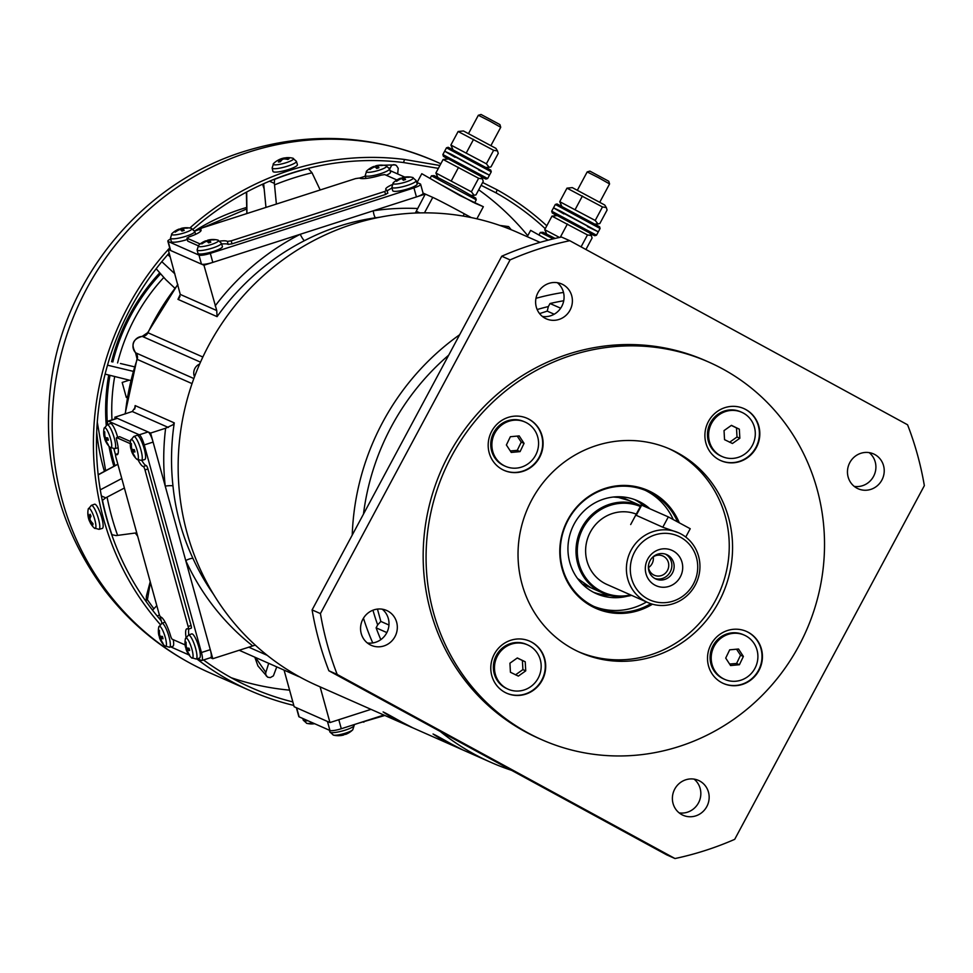 <?xml version="1.0" encoding="UTF-8"?>
<svg xmlns="http://www.w3.org/2000/svg" width="973" height="973" viewBox="0 0 973 973"><rect width="100%" height="100%" fill="white"/><g stroke="black" fill="none" stroke-linecap="round" stroke-linejoin="round"><path stroke-width="1.46" d="M540.064 242.362L517.393 232.34A247.738 237.351 113.8 0 0 200.134 362.965A247.738 237.351 113.8 0 0 317.064 685.515L491.012 762.406A247.738 237.351 -66.2 0 1 440.185 731.428M451.873 744.26C431.148 732.572 428.242 731.282 443.141 740.392C464.437 751.01 467.344 752.287 451.873 744.26L462.443 749.745M433.058 733.995L443.141 740.392M401.934 722.185C381.209 710.497 378.302 709.208 393.201 718.317C414.498 728.935 417.405 730.212 401.934 722.185L412.503 727.67M383.119 711.92L393.201 718.317M372.951 610.205A238.203 228.217 113.8 0 0 377.67 624.885A3163.211 854.099 -45.8 0 0 376.125 627.84A241.389 231.27 113.8 0 0 380.808 639.638M563.732 300.754A241.389 231.27 113.8 0 0 550.025 303.515A3163.211 891.244 -77.1 0 0 548.358 306.556A238.203 228.217 113.8 0 0 537.157 309.536M352.238 535.053A247.738 237.351 -66.2 0 1 382.705 422.221A247.738 237.351 -66.2 0 1 459.657 334.724M535.965 298.322A247.738 237.351 -66.2 0 1 563.489 292.435M511.555 770.324A247.738 237.351 -66.2 0 1 491.012 762.406M372.756 642.946A247.738 237.351 -66.2 0 1 363.464 618.183M423.06 193.092L432.766 197.385A28.582 0.645 28.2 0 1 464.316 213.805L471.236 217.575M102.214 500.195L102.481 500.317A276.32 264.741 113.8 0 0 111.956 534.688L116.103 535.588L136.743 532.827M308.027 168.402L308.295 168.524A276.32 264.741 113.8 0 0 274.581 179.36L274.313 179.239M274.581 179.36L274.325 183.35L269.472 181.209M308.295 168.524L312.041 172.817A271.552 260.168 113.8 0 0 274.52 184.882L274.325 183.35M101.362 495.926L105.704 497.835L124.398 488.02M105.704 497.835L102.481 500.317M121.771 478.509L100.28 489.845M263.659 183.727L265.957 207.419M169.959 248.845L168.171 249.416L180.273 294.43L216.736 310.545L217.076 316.639L177.962 299.343A238.203 228.217 -66.2 0 1 180.054 296.437M180.273 294.43L177.962 299.343M179.251 297.981L178.606 298.747M255.267 645.123L212.783 658.709L165.228 486.099A244.564 234.311 -66.2 0 1 165.617 428.229L172.975 424.763L174.276 422.89A238.203 228.217 113.8 0 0 172.975 485.928C175.529 511.141 182.194 535.308 192.958 558.429A238.203 228.217 113.8 0 0 213.537 594.333M168.353 427.463L132.279 411.518L135.125 407.456M135.028 407.991L135.15 405.595L174.276 422.89M274.52 184.882L276.381 204.062M312.041 172.817L320.19 189.978M216.736 310.545L203.953 265.24L425.274 194.077L415.337 213.051M417.539 208.514A244.564 234.311 -66.2 0 0 373.255 210.8A6.349 1.557 -98.5 0 0 375.602 217.782C350.645 221.358 326.952 228.983 304.5 240.647A238.203 228.217 113.8 0 0 217.076 316.639M115.252 418.816L114.826 417.235L150.608 433.058L165.228 486.099A6.349 0.949 173.7 0 1 172.975 485.928M210.521 657.712L212.783 658.709M168.171 249.416L203.953 265.24M199.672 364.024A9.523 9.134 113.8 0 0 194.503 376.794M295.901 674.8A9.523 9.134 113.8 0 0 299.538 676.843M383.873 715.046L341.292 728.741L338.799 719.704L371.005 709.353L329.956 722.562L294.162 706.739L284.067 670.105M320.117 686.865L329.956 722.562M132.279 411.518L114.826 417.235M165.617 428.229L150.608 433.058M252.664 645.877A244.564 234.311 -66.2 0 1 185.734 560.533A6.349 1.387 155.4 0 1 192.958 558.429M215.167 305.911A244.564 234.311 -66.2 0 1 300.243 234.274A6.349 1.18 -117.1 0 0 304.5 240.647M219.947 241.097A19.059 3.539 164.6 0 1 227.366 241.389L231.197 240.842L384.749 191.462L386.804 190.124A19.059 3.539 164.6 0 1 385.734 189.346A19.059 3.539 164.6 0 1 392.022 184.724M396.887 179.969L384.761 174.605L381.185 175.128A19.059 3.539 164.6 0 1 359.451 178.035L355.619 178.582L202.068 227.962L200.012 229.3A19.059 3.539 164.6 0 1 201.083 230.078A19.059 3.539 164.6 0 1 188.957 236.938L187.047 238.178L200.158 243.98M170.689 239.005A9.523 1.776 -15.4 0 0 167.843 241.182A9.523 1.776 -15.4 0 0 168.183 241.499L198.978 255.108A9.523 1.776 -15.4 0 0 210.326 253.369L413.939 187.898A9.523 1.776 -15.4 0 0 420.628 184.262A9.523 1.776 -15.4 0 0 420.287 183.946L416.687 182.352M404.792 177.098L390.051 170.579M365.398 176.174L359.511 178.071M199.769 229.433L194.612 231.088M387.193 191.036A19.059 3.539 164.6 0 1 392.07 188.081M387.631 193.128L385.576 194.478L384.749 191.462M231.197 240.842L232.024 243.846L385.576 194.478M232.024 243.846L228.193 244.405L227.366 241.389M221.625 244.016A19.059 3.539 164.6 0 1 228.193 244.405M187.047 238.178L187.874 241.195L198.212 245.755M168.183 241.499L170.664 250.523L201.46 264.133L198.978 255.108M210.326 253.369L212.807 262.394L416.42 196.923L413.939 187.898M420.628 184.262L423.109 193.286A9.523 1.776 164.6 0 1 416.42 196.923M212.807 262.394A9.523 1.776 164.6 0 1 201.46 264.133M170.664 250.523A9.523 1.776 164.6 0 1 170.336 250.207L167.843 241.182M130.309 443.664L116.724 437.655A3.174 0.693 -107.8 0 0 116.578 437.643A3.174 0.693 -107.8 0 0 116.663 440.088A19.059 4.16 72.2 0 1 117.161 454.732A19.059 4.16 72.2 0 1 115.933 454.44A3.174 0.693 -107.8 0 0 115.726 454.391A3.174 0.693 -107.8 0 0 115.86 457.042L159 613.61A3.174 0.693 -107.8 0 0 160.715 617.004A19.059 4.16 72.2 0 1 170.652 636.074A3.174 0.693 -107.8 0 0 172.257 639.237L185.113 644.917M186.013 637.145A19.059 4.16 72.2 0 1 186.828 628.801A19.059 4.16 72.2 0 1 188.057 629.093A3.174 0.693 -107.8 0 0 188.263 629.142A3.174 0.693 -107.8 0 0 188.13 626.478L144.989 469.923A3.174 0.693 -107.8 0 0 143.274 466.529A19.059 4.16 72.2 0 1 138.263 460.193M113.89 448.845L115.532 454.792M159.986 616.14L161.944 623.255M170.786 646.899L188.981 654.951M197.422 658.672L201.423 660.448A9.523 2.08 -107.8 0 0 201.861 660.497A9.523 2.08 -107.8 0 0 201.435 652.53L144.247 444.929A9.523 2.08 -107.8 0 0 139.261 434.797L108.465 421.187A9.523 2.08 -107.8 0 0 108.039 421.139A9.523 2.08 -107.8 0 0 107.529 424.581M188.13 626.478L191.073 625.53L147.945 468.974L144.989 469.923M191.073 625.53A3.174 0.693 72.2 0 1 191.219 628.193A3.174 0.693 72.2 0 1 191.012 628.144M188.798 634.955A19.059 4.16 72.2 0 1 188.908 628.935M119.424 436.792A3.174 0.693 72.2 0 1 119.533 436.695A3.174 0.693 72.2 0 1 119.667 436.707L116.724 437.655M130.479 441.487L119.667 436.707M143.274 466.529L146.23 465.581A19.059 4.16 72.2 0 1 141.79 460.363M146.23 465.581A3.174 0.693 72.2 0 1 147.945 468.974M201.435 652.53L210.29 649.672L153.102 442.083L144.247 444.929M139.261 434.797L148.115 431.951L117.319 418.341L108.465 421.187M108.039 421.139L116.882 418.293A9.523 2.08 72.2 0 1 117.319 418.341M148.115 431.951A9.523 2.08 72.2 0 1 153.102 442.083M210.29 649.672A9.523 2.08 72.2 0 1 210.715 657.651L201.861 660.497M384.834 715.471L359.986 722.781A19.059 3.539 -15.4 0 0 359.937 722.744L359.986 722.781M341.292 728.741A9.523 1.776 164.6 0 1 329.944 730.48L299.149 716.87A9.523 1.776 164.6 0 1 298.808 716.554L296.376 707.712M329.944 730.48L327.451 721.455L296.656 707.845L299.149 716.87M213.391 240.003L213.914 239.553A20.64 19.934 96 0 0 209.292 239.966L208.21 240.124A20.64 4.439 -102.6 0 0 207.881 240.149A20.64 4.439 -102.6 0 0 207.261 240.562L207.261 240.574A6.908 1.289 -15.4 0 0 206.021 240.951M207.772 241.985L207.468 240.903A6.264 1.168 164.6 0 0 206.154 241.304M198.541 245.415L197.118 249.903A12.576 2.335 -15.4 0 0 209.876 248.833A12.576 2.335 -15.4 0 0 221.382 243.226L217.855 240.088A10.569 1.97 164.6 0 1 218.183 240.197A10.569 1.97 164.6 0 1 208.38 245.378A10.569 1.97 164.6 0 1 198.541 245.415A20.64 20.64 0 0 1 205.485 240.915A20.64 4.524 66.9 0 1 205.96 240.854L205.352 241.219A20.64 20.117 99.9 0 0 201.277 243.615L202.007 243.724A6.264 1.168 164.6 0 1 201.958 243.676M201.277 243.615A6.908 1.289 -15.4 0 0 201.91 243.895A20.64 19.265 -57.5 0 1 205.996 241.511L207.067 241.34A20.64 3.77 67.4 0 1 208.575 242.873A6.908 1.289 -15.4 0 0 210.825 242.155L210.825 242.155A20.64 5.193 -103 0 0 209.329 240.611L209.925 240.246A20.64 19.448 -52.6 0 1 214.559 239.832A6.908 1.289 -15.4 0 0 213.914 239.553M209.669 242.472L209.925 240.246M206.179 241.438L205.51 241.73M221.382 243.226L222.416 246.534A12.71 2.36 164.6 0 1 210.8 252.202A12.71 2.36 164.6 0 1 197.92 253.284L197.118 249.903M186.755 228.229L187.29 227.779A20.64 19.934 96 0 0 182.656 228.193L181.586 228.351A20.64 4.439 -102.6 0 0 181.246 228.375A20.64 4.439 -102.6 0 0 180.637 228.789L180.625 228.801A6.908 1.289 -15.4 0 0 179.385 229.178M181.136 230.212L180.832 229.129A6.264 1.168 164.6 0 0 179.518 229.531M181.246 228.375A20.64 20.64 0 0 1 191.219 228.314A10.569 1.97 164.6 0 1 191.231 228.314A10.569 1.97 164.6 0 1 191.547 228.424A10.569 1.97 164.6 0 1 181.744 233.605A10.569 1.97 164.6 0 1 171.905 233.642A20.64 20.64 0 0 1 178.862 229.142A20.64 4.524 66.9 0 1 179.324 229.081L178.728 229.446A20.64 20.117 99.9 0 0 174.641 231.842L175.371 231.951A6.264 1.168 164.6 0 1 175.322 231.902M174.641 231.842A6.908 1.289 -15.4 0 0 175.274 232.121A20.64 19.265 -57.5 0 1 179.36 229.737L180.431 229.567A20.64 3.77 67.4 0 1 181.939 231.1A6.908 1.289 -15.4 0 0 184.189 230.382L184.189 230.382A20.64 5.193 -103 0 0 182.693 228.837L183.289 228.473A20.64 19.448 -52.6 0 1 187.923 228.059A6.908 1.289 -15.4 0 0 187.29 227.779M171.905 233.642L170.482 238.13A12.576 2.335 -15.4 0 0 183.24 237.059A12.576 2.335 -15.4 0 0 194.746 231.44L191.231 228.314M183.033 230.698L183.289 228.473M179.567 229.652L178.874 229.956M187.315 239.48A12.71 2.36 164.6 0 1 171.284 241.511L170.482 238.13M408.149 177.366L408.684 176.928A20.64 19.934 96 0 0 404.05 177.329L402.98 177.5A20.64 4.439 -102.6 0 0 402.64 177.524A20.64 4.439 -102.6 0 0 402.031 177.937L402.019 177.95A6.908 1.289 -15.4 0 0 400.779 178.327M402.53 179.36L402.226 178.278A6.264 1.168 164.6 0 0 400.912 178.679M393.299 182.79L391.876 187.278A12.576 2.335 -15.4 0 0 404.634 186.208A12.576 2.335 -15.4 0 0 416.14 180.589L412.625 177.463A10.569 1.97 164.6 0 1 412.625 177.463A10.569 1.97 164.6 0 1 412.941 177.573A10.569 1.97 164.6 0 1 403.138 182.754A10.569 1.97 164.6 0 1 393.299 182.79A20.64 20.64 0 0 1 400.256 178.29A20.64 4.524 66.9 0 1 400.718 178.229L400.122 178.594A20.64 20.117 99.9 0 0 396.035 180.99L396.765 181.1A6.264 1.168 164.6 0 1 396.716 181.051M396.035 180.99A6.908 1.289 -15.4 0 0 396.668 181.27A20.64 19.265 -57.5 0 1 400.754 178.874L401.825 178.716A20.64 3.77 67.4 0 1 403.333 180.248A6.908 1.289 -15.4 0 0 405.583 179.518L405.583 179.518A20.64 5.193 -103 0 0 404.087 177.986L404.683 177.609A20.64 19.448 -52.6 0 1 409.317 177.208A6.908 1.289 -15.4 0 0 408.684 176.928M404.05 177.937L404.391 179.847L404.683 177.609M400.718 178.229L400.268 179.105M416.14 180.589L417.174 183.909A12.71 2.36 164.6 0 1 405.559 189.577A12.71 2.36 164.6 0 1 392.678 190.659L391.876 187.278M381.513 165.592L382.048 165.155A20.64 19.934 96 0 0 377.415 165.556L376.344 165.726A20.64 4.439 -102.6 0 0 376.004 165.751A20.64 4.439 -102.6 0 0 375.396 166.164L373.146 166.882M375.383 166.176L375.383 166.176A6.908 1.289 -15.4 0 0 374.143 166.553M375.906 167.587L375.59 166.505A6.264 1.168 164.6 0 0 374.277 166.906M366.663 171.017L365.24 175.505A12.576 2.335 -15.4 0 0 377.998 174.435A12.576 2.335 -15.4 0 0 389.504 168.816L385.989 165.69A10.569 1.97 164.6 0 1 386.305 165.799A10.569 1.97 164.6 0 1 376.502 170.98A10.569 1.97 164.6 0 1 366.663 171.017A20.64 20.64 0 0 1 373.62 166.517A20.64 4.524 66.9 0 1 374.082 166.456L373.486 166.821A20.64 20.117 99.9 0 0 369.399 169.217L370.129 169.338A6.264 1.168 164.6 0 1 370.081 169.278L370.141 169.326M369.399 169.217A6.908 1.289 -15.4 0 0 370.032 169.497A20.64 19.265 -57.5 0 1 374.119 167.101L375.189 166.942A20.64 3.77 67.4 0 1 376.697 168.475A6.908 1.289 -15.4 0 0 378.947 167.745L378.947 167.745A20.64 5.193 -103 0 0 377.451 166.213L378.047 165.836A20.64 19.448 -52.6 0 1 382.681 165.434A6.908 1.289 -15.4 0 0 382.048 165.155M377.415 166.164L377.755 168.074L378.047 165.836M374.082 166.456L373.632 167.332M389.504 168.816L390.538 172.136A12.71 2.36 164.6 0 1 386.257 175.274M185.904 642.533A6.264 1.362 72.2 0 1 186.062 642.521L185.478 641.985A20.64 20.153 125.2 0 0 185.734 646.741L185.734 647.495A20.64 3.807 169.8 0 1 185.454 647.033A20.64 20.64 0 0 1 185.357 638.993L185.357 638.993A10.569 2.299 72.2 0 1 186.415 638.045A10.569 2.299 72.2 0 1 192.192 650.244A10.569 2.299 72.2 0 1 191.353 657.651L196.169 659.025A12.576 2.749 -107.8 0 0 195.318 647.398A12.576 2.749 -107.8 0 0 189.054 635.126A12.576 2.749 -107.8 0 0 188.458 635.077L191.705 633.897A12.71 2.773 72.2 0 1 192.301 633.958A12.71 2.773 72.2 0 1 198.626 646.352A12.71 2.773 72.2 0 1 199.489 658.089L196.169 659.025M188.677 648.2L186.111 648.93A20.64 3.831 -20.6 0 0 186.111 649.441A20.64 3.831 -20.6 0 0 186.366 649.794L186.84 650.755A20.64 20.007 130.8 0 0 189.03 654.878L189.115 654.184M185.673 647.434A6.908 1.508 -107.8 0 0 186.111 648.93L185.478 646.656M189.03 654.878A6.908 1.508 -107.8 0 0 189.674 655.157A20.64 19.375 -78.1 0 1 187.473 651.034L187.473 650.28A20.64 4.585 -20.2 0 0 189.674 650.511L189.674 650.511A6.908 1.508 -107.8 0 0 189.042 648.213A20.64 3.053 169.3 0 1 186.84 647.982L186.366 647.021A20.64 19.229 -72.8 0 1 186.123 642.265A6.908 1.508 -107.8 0 0 185.478 641.985M187.473 651.034L189.334 649.502L187.412 650.28M186.305 646.571L185.734 647.495M159.475 630.796L158.842 630.212A20.64 20.153 125.2 0 0 159.098 634.968L159.098 635.722A20.64 3.807 169.8 0 1 158.818 635.26A20.64 20.64 0 0 1 158.721 627.22L158.721 627.22A10.569 2.299 72.2 0 1 159.779 626.271A10.569 2.299 72.2 0 1 165.556 638.47A10.569 2.299 72.2 0 1 164.717 645.877L169.533 647.252A12.576 2.749 -107.8 0 0 168.682 635.624A12.576 2.749 -107.8 0 0 162.418 623.352A12.576 2.749 -107.8 0 0 161.834 623.304L165.069 622.124A12.71 2.773 72.2 0 1 165.094 622.124M162.053 636.427L159.475 637.157A6.908 1.508 -107.8 0 1 159.037 635.661M158.842 634.883L159.475 637.169A20.64 3.831 -20.6 0 0 159.475 637.668A20.64 3.831 -20.6 0 0 159.73 638.02L160.204 638.981A20.64 20.007 130.8 0 0 162.406 643.104L162.479 642.411M162.406 643.104A6.908 1.508 -107.8 0 0 163.038 643.384A20.64 19.375 -78.1 0 1 160.837 639.261L160.837 638.507A20.64 4.585 -20.2 0 0 163.038 638.738L163.038 638.738A6.908 1.508 -107.8 0 0 162.406 636.439A20.64 3.053 169.3 0 1 160.204 636.208L159.73 635.247A20.64 19.229 -72.8 0 1 159.487 630.492A6.908 1.508 -107.8 0 0 158.842 630.212M160.837 639.261L162.698 637.729M159.669 634.797L159.098 635.722M173.243 639.675A12.71 2.773 72.2 0 1 172.853 646.315L169.533 647.252M131.197 443.968A6.264 1.362 72.2 0 1 131.355 443.956A6.264 1.362 72.2 0 1 131.391 443.968L130.771 443.42A20.64 20.153 125.2 0 0 131.027 448.176L131.027 448.918A20.64 3.807 169.8 0 1 130.747 448.468A20.64 20.64 0 0 1 130.65 440.428L130.65 440.428A10.569 2.299 72.2 0 1 131.708 439.48A10.569 2.299 72.2 0 1 137.485 451.667A10.569 2.299 72.2 0 1 136.646 459.086L141.462 460.46A12.576 2.749 -107.8 0 0 140.611 448.833A12.576 2.749 -107.8 0 0 134.347 436.561A12.576 2.749 -107.8 0 0 133.751 436.5L136.998 435.332A12.71 2.773 72.2 0 1 137.594 435.381A12.71 2.773 72.2 0 1 143.919 447.775A12.71 2.773 72.2 0 1 144.782 459.524L141.462 460.46M133.97 449.623L131.404 450.365A20.64 3.831 -20.6 0 0 131.404 450.864A20.64 3.831 -20.6 0 0 131.659 451.217L132.133 452.177A20.64 20.007 130.8 0 0 134.323 456.313L134.408 455.619M130.966 448.857A6.908 1.508 -107.8 0 0 131.404 450.365L130.771 448.079M134.323 456.313A6.908 1.508 -107.8 0 0 134.967 456.592A20.64 19.375 -78.1 0 1 132.766 452.457L132.766 451.715A20.64 4.585 -20.2 0 0 134.967 451.946L134.967 451.946A6.908 1.508 -107.8 0 0 134.335 449.648A20.64 3.053 169.3 0 1 132.133 449.417L131.659 448.456A20.64 19.229 -72.8 0 1 131.416 443.7A6.908 1.508 -107.8 0 0 130.771 443.42M132.766 452.457L134.627 450.925L132.705 451.715M131.586 447.994L131.027 448.918L131.732 448.76M104.561 432.182A6.264 1.362 72.2 0 1 104.719 432.182A6.264 1.362 72.2 0 1 104.768 432.194L104.135 431.647A20.64 20.153 125.2 0 0 104.391 436.403L104.391 437.145A20.64 3.807 169.8 0 1 104.111 436.695A20.64 20.64 0 0 1 104.014 428.655L104.014 428.655A10.569 2.299 72.2 0 1 105.072 427.706A10.569 2.299 72.2 0 1 110.849 439.893A10.569 2.299 72.2 0 1 110.01 447.312L114.826 448.687A12.576 2.749 -107.8 0 0 113.975 437.059A12.576 2.749 -107.8 0 0 107.711 424.787A12.576 2.749 -107.8 0 0 107.127 424.727L110.363 423.559A12.71 2.773 72.2 0 1 110.958 423.608A12.71 2.773 72.2 0 1 117.66 437.291M107.346 437.85L104.768 438.592A20.64 3.831 -20.6 0 0 104.768 439.091A20.64 3.831 -20.6 0 0 105.023 439.443L105.498 440.404A20.64 20.007 130.8 0 0 107.687 444.539L107.772 443.846M104.33 437.084A6.908 1.508 -107.8 0 0 104.768 438.592L104.135 436.305M107.687 444.539A6.908 1.508 -107.8 0 0 108.331 444.819A20.64 19.375 -78.1 0 1 106.13 440.684L106.13 439.942A20.64 4.585 -20.2 0 0 108.331 440.161L108.331 440.161A6.908 1.508 -107.8 0 0 107.699 437.874A20.64 3.053 169.3 0 1 105.498 437.643L105.023 436.682A20.64 19.229 -72.8 0 1 104.78 431.927A6.908 1.508 -107.8 0 0 104.135 431.647M106.13 440.684L107.991 439.151L106.069 439.942M104.962 436.22L104.415 437.157M118.159 447.738A12.71 2.773 72.2 0 1 118.147 447.75L114.826 448.687M345.33 734.347L345.354 734.36A20.64 4.524 -113.1 0 0 345.829 734.287A20.64 4.524 -113.1 0 0 346.303 733.91A6.908 1.289 164.6 0 1 344.053 734.639A20.64 4.439 77.4 0 1 343.433 735.065A20.64 20.64 0 0 1 333.459 735.126L333.459 735.126A10.569 1.97 -15.4 0 0 343.469 733.751A10.569 1.97 -15.4 0 0 352.773 729.799L354.196 725.311A12.576 2.335 164.6 0 1 343.992 730.516A12.576 2.335 164.6 0 1 330.37 732.389A12.576 2.335 164.6 0 1 329.932 731.988L333.459 735.126A10.569 1.97 -15.4 0 1 333.131 735.016M306.495 723.243A10.569 1.97 -15.4 0 0 306.823 723.353L306.823 723.353A10.569 1.97 -15.4 0 0 312.844 722.915M468.609 133.41L478.339 115.276L489.674 121.029L500.73 127.281L491.012 145.415M500.73 127.281L499.915 124.593L481.027 114.461L478.339 115.276M474.97 203.162L483.362 206.714L459.961 195.561L421.796 173.705L417.052 182.51M491.256 171.82L490.733 170.105L448.2 147.288L446.485 147.811L491.256 171.82L489.455 175.189L478.582 169.922M455.072 157.31L444.673 151.18L451.423 154.342L489.455 175.189L444.673 151.18L446.473 147.823M447.738 158.976L443.384 156.276L449.635 159.171L464.924 167.186L485.928 179.081L487.655 178.546L442.873 154.549L444.673 151.18M485.928 179.081L481.27 176.952M463.452 130.966L495.902 148.358L497.495 150.937L493.627 150.292L458.125 131.501L463.452 130.966M452.859 149.428L450.876 145.026L486.378 163.805L489.164 167.32L491 166.882L498.249 153.369L497.495 150.937M493.627 150.292L486.378 163.805M473.571 139.358L466.322 152.883M458.125 131.501L450.876 145.026M448.444 158.952L480.893 176.344L482.486 178.91L478.631 178.278L443.129 159.487L448.444 158.952M437.85 177.402L435.88 172.999L471.382 191.79L474.155 195.293L475.992 194.868L483.24 181.355L482.486 178.91M471.382 191.79L478.631 178.278M451.314 180.869L458.563 167.344M435.88 172.999L443.129 159.487M476.247 199.806L475.736 198.091L457.553 187.728L434.14 175.627L431.477 175.797L476.247 199.806L474.556 202.98M442.265 185.332L473.535 202.493M577.463 190.063L587.181 171.929L598.517 177.682L609.572 183.933L599.855 202.068M609.572 183.933L608.757 181.246L589.869 171.114L587.181 171.929M548.103 240.161L530.638 230.358L527.232 236.694M600.098 228.473L599.587 226.758L557.043 203.953L555.328 204.464L600.098 228.473L598.298 231.842L587.437 226.575M563.914 213.975L553.515 207.833L560.266 210.995L598.298 231.842L553.515 207.833L555.315 204.476M556.58 215.629L552.238 212.929L558.478 215.824L573.766 223.839L594.771 235.734L596.498 235.211L551.715 211.202L553.515 207.833M594.771 235.734L590.112 233.605M572.294 187.619L604.744 205.023L606.337 207.59L602.469 206.945L566.979 188.154L572.294 187.619M561.701 206.081L559.73 201.679L595.221 220.47L598.006 223.972L599.842 223.535L607.091 210.022L606.337 207.59M602.469 206.945L595.221 220.47M582.413 196.011L575.165 209.536M566.979 188.154L559.73 201.679M557.298 215.605L589.735 232.997L591.329 235.575L587.473 234.931L551.971 216.14L557.298 215.605M546.704 234.067L544.722 229.664L559.475 237.448M585.928 249.502L592.095 238.008L591.329 235.575M581.076 246.862L587.473 234.931M560.29 237.266L567.405 223.997M544.722 229.664L551.971 216.14M539.127 234.675L540.319 232.45L553.345 238.859M555.182 238.421L542.995 232.279L540.319 232.45M649.891 508.745A50.815 48.686 113.8 0 0 637.522 500.754A50.815 48.686 113.8 0 0 573.292 525.712A50.815 48.686 113.8 0 0 592.971 591.998A50.815 48.686 113.8 0 0 596.437 593.712A50.815 48.686 113.8 0 0 627.013 596.279M634.992 499.721A50.815 48.686 -66.2 0 1 644.892 506.544M610.01 595.488A50.815 48.686 -66.2 0 1 593.968 592.533M550.025 303.515L560.667 308.21M386.853 632.572L376.125 627.84M448.711 355.145A241.389 231.27 113.8 0 0 363.476 514.097M377.67 624.885L380.844 621.431L377.451 609.098M539.565 313.598L547.227 311.129L548.358 306.556M547.227 311.129L554.196 314.218M380.844 621.431L388.957 625.019M630.662 594.953A46.728 44.77 -66.2 0 1 577.585 545.865A46.728 44.77 -66.2 0 1 640.368 506.495M620.75 496.802L640.806 505.668A47.641 45.646 113.8 0 0 580.127 531.209A47.641 45.646 113.8 0 0 602.713 593.007A47.641 45.646 113.8 0 0 631.611 595.367M647.763 602.506A38.117 36.512 113.8 0 0 695.245 585.126A38.117 36.512 113.8 0 0 678.582 532.79A38.117 36.512 113.8 0 0 631.1 550.171A38.117 36.512 113.8 0 0 647.763 602.506L606.982 584.481A38.117 36.512 -66.2 0 1 590.319 532.146A38.117 36.512 -66.2 0 1 636.269 514.121M678.582 532.79L662.795 527.22L635.746 515.106M693.408 584.031A34.943 33.471 -66.2 0 1 635.004 586.658A34.943 33.471 -66.2 0 1 663.598 533.35A34.943 33.471 -66.2 0 1 693.408 584.031M654.853 585.089A19.375 18.56 -66.2 0 1 654.464 551.788A19.375 18.56 -66.2 0 1 682.705 567.174A19.375 18.56 -66.2 0 1 654.853 585.089M648.407 566.614A10.557 10.119 113.8 0 0 667.648 570.081A10.557 10.119 113.8 0 0 652.469 557.42M654.768 578.449A13.342 12.783 113.8 0 0 665.508 554.16M654.963 578.558A13.342 12.783 113.8 0 0 672.951 571.966A13.342 12.783 113.8 0 0 666.663 554.598A13.342 12.783 113.8 0 0 649.794 561.153A13.342 12.783 113.8 0 0 654.963 578.558M648.505 567.587A10.557 10.119 113.8 0 0 653.26 556.848M729.604 664.048L736.585 663.477L740.55 655.218L743.384 656.459L739.407 664.729L730.577 665.544L725.712 658.089L729.689 649.83L738.519 649.015L743.384 656.459M736.585 663.477L739.407 664.729M740.55 655.218L736.549 649.198M713.683 647.167A24.203 23.182 -66.2 0 1 744.333 635.138A24.203 23.182 -66.2 0 1 755.753 666.651A24.203 23.182 -66.2 0 1 724.763 679.409A24.203 23.182 -66.2 0 1 713.683 647.167M724.763 679.409L723.644 678.923A24.203 23.182 -66.2 0 1 712.564 646.68A24.203 23.182 -66.2 0 1 743.226 634.651L744.333 635.138M729.628 442.241L737.011 436.999L736.5 427.925L731.319 425.42M736.5 427.925L739.334 429.178L739.845 438.251L732.45 443.493L724.544 439.662L724.034 430.589L731.428 425.347L739.334 429.178M737.011 436.999L739.845 438.251M721.455 456.228A24.203 23.182 -66.2 0 1 710.898 424.678A24.203 23.182 -66.2 0 1 741.73 412.284A24.203 23.182 -66.2 0 1 753.151 443.797A24.203 23.182 -66.2 0 1 722.161 456.556A24.203 23.182 -66.2 0 1 721.455 456.228M722.161 456.556L721.042 456.057A24.203 23.182 -66.2 0 1 720.336 455.741A24.203 23.182 -66.2 0 1 709.779 424.179A24.203 23.182 -66.2 0 1 740.611 411.786L741.73 412.284M520.081 451.618L511.251 452.433L506.386 444.977L510.363 436.719L519.193 435.904L524.058 443.347L520.081 451.618L517.247 450.365L521.224 442.107L517.222 436.086M521.224 442.107L524.058 443.347M510.278 450.937L517.247 450.365M536.087 454.282A24.203 23.182 -66.2 0 1 505.437 466.298A24.203 23.182 -66.2 0 1 494.016 434.797A24.203 23.182 -66.2 0 1 525.006 422.027A24.203 23.182 -66.2 0 1 536.087 454.282M505.437 466.298L504.318 465.812A24.203 23.182 -66.2 0 1 492.897 434.299A24.203 23.182 -66.2 0 1 523.888 421.54L525.006 422.027M515.508 674.848L522.902 669.606L525.736 670.859L518.341 676.101L510.436 672.27L509.925 663.197L517.32 657.955L525.225 661.786L517.21 658.028M522.902 669.606L522.392 660.533M525.225 661.786L525.736 670.859M528.315 645.221A24.203 23.182 -66.2 0 1 538.872 676.77A24.203 23.182 -66.2 0 1 508.04 689.164A24.203 23.182 -66.2 0 1 496.619 657.651A24.203 23.182 -66.2 0 1 527.609 644.892A24.203 23.182 -66.2 0 1 528.315 645.221M508.04 689.164L506.933 688.665A24.203 23.182 -66.2 0 1 495.512 657.164A24.203 23.182 -66.2 0 1 526.502 644.394L527.609 644.892M685.758 537.047L690.222 528.728L668.329 516.906L641.195 504.951L630.686 524.544M503.917 470.287A28.46 27.268 113.8 0 0 540.161 455.194A28.46 27.268 113.8 0 0 526.928 418.232M491.693 431.307A28.46 27.268 -66.2 0 1 527.147 418.317A28.46 27.268 -66.2 0 1 540.574 455.376A28.46 27.268 -66.2 0 1 504.136 470.385A28.46 27.268 -66.2 0 1 491.693 431.307M650.84 603.698A63.525 60.861 -66.2 0 1 595.877 607.347A63.525 60.861 -66.2 0 1 568.098 520.117A63.525 60.861 -66.2 0 1 647.24 491.158A63.525 60.861 -66.2 0 1 677.463 521.577M679.178 522.489A64.437 61.737 113.8 0 0 625.347 485.442A64.437 61.737 113.8 0 0 567.745 519.886A64.437 61.737 113.8 0 0 578.023 596.121A64.437 61.737 113.8 0 0 652.469 604.197M593.81 606.386A63.525 60.861 113.8 0 0 646.51 601.959M673.109 519.278A63.525 60.861 113.8 0 0 645.135 490.27M578.704 651.825A111.165 106.507 113.8 0 0 719.388 592.496A111.165 106.507 113.8 0 0 668.573 448.517M506.532 693.141A28.46 27.268 113.8 0 0 542.764 678.047A28.46 27.268 113.8 0 0 529.543 641.098M494.296 654.16A28.46 27.268 113.8 0 0 506.738 693.238A28.46 27.268 113.8 0 0 543.177 678.23A28.46 27.268 113.8 0 0 529.75 641.183A28.46 27.268 113.8 0 0 494.296 654.16M720.64 460.533A28.46 27.268 113.8 0 0 756.872 445.439A28.46 27.268 113.8 0 0 743.652 408.478M708.405 421.552A28.46 27.268 113.8 0 0 720.847 460.63A28.46 27.268 113.8 0 0 757.298 445.622A28.46 27.268 113.8 0 0 743.859 408.575A28.46 27.268 113.8 0 0 708.405 421.552M723.255 683.399A28.46 27.268 113.8 0 0 759.487 668.305A28.46 27.268 113.8 0 0 746.267 631.343M711.02 644.418A28.46 27.268 113.8 0 0 723.462 683.496A28.46 27.268 113.8 0 0 759.901 668.487A28.46 27.268 113.8 0 0 746.473 631.428A28.46 27.268 113.8 0 0 711.02 644.418M854.221 486.378A19.059 18.256 113.8 0 0 874.216 475.043A19.059 18.256 113.8 0 0 869.144 452.615M849.806 462.601A19.059 18.256 113.8 0 0 858.137 488.762A19.059 18.256 113.8 0 0 882.535 478.716A19.059 18.256 113.8 0 0 873.547 453.904A19.059 18.256 113.8 0 0 849.806 462.601M542.387 316.444A19.059 18.256 113.8 0 0 562.382 305.108A19.059 18.256 113.8 0 0 557.31 282.681M537.972 292.666A19.059 18.256 113.8 0 0 546.303 318.84A19.059 18.256 113.8 0 0 570.701 308.794A19.059 18.256 113.8 0 0 561.713 283.982A19.059 18.256 113.8 0 0 537.972 292.666M367.32 642.946A19.059 18.256 113.8 0 0 387.315 631.611A19.059 18.256 113.8 0 0 382.243 609.183M362.905 619.169A19.059 18.256 113.8 0 0 371.236 645.33A19.059 18.256 113.8 0 0 395.634 635.284A19.059 18.256 113.8 0 0 386.646 610.472A19.059 18.256 113.8 0 0 362.905 619.169M679.154 812.869A19.059 18.256 113.8 0 0 699.149 801.533A19.059 18.256 113.8 0 0 694.077 779.118M674.739 789.091A19.059 18.256 113.8 0 0 683.07 815.265A19.059 18.256 113.8 0 0 707.468 805.218A19.059 18.256 113.8 0 0 698.48 780.407A19.059 18.256 113.8 0 0 674.739 789.091M708.77 362.09L705.863 360.801A206.446 197.787 113.8 0 0 448.662 454.95A206.446 197.787 113.8 0 0 538.92 738.446L541.827 739.723A206.446 197.787 113.8 0 0 806.203 630.881A206.446 197.787 113.8 0 0 708.77 362.09A206.446 197.787 113.8 0 0 451.569 456.24A206.446 197.787 113.8 0 0 541.827 739.723M531.757 499.927A111.165 106.507 113.8 0 0 580.358 652.579A111.165 106.507 113.8 0 0 722.708 593.968A111.165 106.507 113.8 0 0 670.251 449.234A111.165 106.507 113.8 0 0 531.757 499.927M924.35 485.649A317.612 304.294 113.8 0 0 907.578 424.787L569.764 240.696A317.612 304.294 113.8 0 0 510.071 259.9L501.752 256.215L312.102 609.913L320.421 613.586A317.612 304.294 113.8 0 0 337.193 674.447L328.874 670.774L666.687 854.853L675.007 858.539A317.612 304.294 113.8 0 0 734.7 839.346L924.35 485.649M312.102 609.913A317.612 304.294 113.8 0 0 328.874 670.774M501.752 256.215A317.612 304.294 113.8 0 1 561.445 237.023L569.764 240.696M320.421 613.586L510.071 259.9M675.007 858.539L337.193 674.447M482.632 182.498L497.118 189.82L496.084 192.885L481.124 185.308M438.373 168.353L403.515 162.54L404.549 159.475L439.905 165.495M404.549 159.475A279.494 267.782 113.8 0 0 189.832 228.023M169.703 247.92A279.494 267.782 113.8 0 0 168.402 249.343M168.207 249.562A279.494 267.782 113.8 0 0 160.156 624.374M196.777 658.855A279.494 267.782 113.8 0 0 250.122 690.648A279.494 267.782 113.8 0 0 293.797 705.425M546.79 225.809A279.494 267.782 113.8 0 0 497.118 189.82M127.341 397.166L126.32 397.495L122.172 382.45L129.324 380.151M126.162 396.911L127.463 396.498M403.515 162.54A276.32 264.741 113.8 0 0 193.128 229.19M169.168 253.065A276.32 264.741 113.8 0 0 161.287 620.871M203.503 659.962A276.32 264.741 113.8 0 0 251.399 687.741A276.32 264.741 113.8 0 0 292.837 701.922M545.245 228.691A276.32 264.741 113.8 0 0 496.084 192.885M107.517 365.179L133.179 371.333M130.771 380.516L105.108 374.119M167.77 254.646L170.226 256.896M174.909 273.875L161.81 261.676M504.78 227.208L508.636 226.612L511.251 229.737M389.626 169.193L391.645 165.313L393.834 164.619L396.327 165.41L398.225 168.305L397.677 173.948M276.77 666.882L273.401 675.858L270.312 677.597L267.745 677.22L266.115 675.688L265.605 673.219L268.706 663.318M159.487 615.07L157.164 615.97M152.566 610.205L156.799 605.607M264.157 188.944L262.576 184.213M285.198 157.93A20.64 11.725 75.9 0 0 283.715 158.076A20.64 11.725 75.9 0 0 282.766 158.356L281.562 158.721A20.64 16.565 -111.5 0 0 279.47 159.475A20.64 16.565 -111.5 0 0 278.047 160.229A6.908 1.289 -15.4 0 0 277.11 160.74A6.908 1.289 -15.4 0 0 276.758 160.971A20.64 16.346 51.6 0 1 280.297 159.45L280.565 159.621A20.64 12.357 76.4 0 0 278.412 162.017A6.908 1.289 -15.4 0 0 280.394 161.749A20.64 11.056 -92.4 0 1 282.547 159.353L283.751 158.976A20.64 15.896 53 0 1 287.838 159.438A6.908 1.289 -15.4 0 0 289.103 158.708L289.103 158.708A20.64 17.015 -112.2 0 0 285.004 158.246L284.736 158.076A20.64 11.688 -91.7 0 1 286.658 157.675A20.64 11.688 -91.7 0 1 287.449 157.662M278.01 160.241L277.11 160.74A20.64 20.64 0 0 0 273.547 163.537L272.136 168.025A12.576 2.335 -15.4 0 0 281.124 167.867A12.576 2.335 -15.4 0 0 294.515 163.282A12.576 2.335 -15.4 0 0 296.388 161.336L297.434 164.656A12.71 2.36 164.6 0 1 295.537 166.614A12.71 2.36 164.6 0 1 282.024 171.248A12.71 2.36 164.6 0 1 272.939 171.406L272.136 168.025M296.388 161.336L292.873 158.21A10.569 1.97 164.6 0 1 291.985 160.277A10.569 1.97 164.6 0 1 279.227 164.437A10.569 1.97 164.6 0 1 273.547 163.537M280.297 159.45L281.027 160.898M285.186 159.025L284.736 158.076M90.708 523.547A20.64 10.204 -31.1 0 1 90.453 523.133A20.64 10.204 -31.1 0 1 89.844 521.309L90.197 521.528A20.64 17.818 -6 0 0 92.897 524.885A6.908 1.508 -107.8 0 0 92.946 523.559A20.64 16.638 -170.7 0 1 90.246 520.202L89.93 518.998A20.64 9.548 -30.4 0 1 91 516.14A6.908 1.508 -107.8 0 0 90.112 514.231L90.112 514.231A20.64 10.995 160.2 0 0 89.03 517.101L88.677 516.882A20.64 17.04 -168.8 0 1 87.923 512.893A6.908 1.508 -107.8 0 0 87.862 514.06A6.908 1.508 -107.8 0 0 87.874 514.218A20.64 17.429 -7.1 0 0 87.886 514.498A20.64 17.429 -7.1 0 0 88.628 518.208L88.944 519.4A20.64 10.326 160.7 0 0 89.248 520.579A20.64 10.326 160.7 0 0 89.796 521.625L89.82 521.65A6.908 1.508 -107.8 0 0 90.039 522.16M88.361 514.632L87.862 514.06A20.64 20.64 0 0 1 88.19 509.317L88.19 509.317A10.569 2.299 72.2 0 1 92.24 512.625A10.569 2.299 72.2 0 1 95.78 524.386A10.569 2.299 72.2 0 1 94.186 527.974L99.003 529.348A12.576 2.749 -107.8 0 0 99.343 522.586A12.576 2.749 -107.8 0 0 95.439 510.509A12.576 2.749 -107.8 0 0 91.292 505.388L94.539 504.221A12.71 2.773 72.2 0 1 98.723 509.39A12.71 2.773 72.2 0 1 102.676 521.589A12.71 2.773 72.2 0 1 102.323 528.412L99.003 529.348M89.844 521.309L90.951 521.248M90.732 516.687L88.677 516.882M107.079 497.154A271.552 260.168 113.8 0 0 117.624 535.418M200.499 362.151L142.35 336.439A6.349 1.666 89.2 0 0 142.143 336.403L147.701 332.644L202.858 357.018M177.877 284.675A238.203 228.217 113.8 0 0 147.957 332.754A6.349 6.081 -66.2 0 1 142.35 336.439A9.523 9.134 113.8 0 0 135.709 352.834L193.846 378.533M142.143 336.403C132.887 338.993 130.686 344.442 135.563 352.737A6.349 1.715 -45.4 0 0 135.709 352.834A6.349 6.081 -66.2 0 1 137.181 359.365A238.203 228.217 113.8 0 0 125.322 413.853M416.249 211.299L419.886 212.905M424.471 212.856L432.766 197.385M380.273 217.137A238.203 228.217 113.8 0 0 375.602 217.782M134.651 409.147A238.203 228.217 -66.2 0 1 135.15 405.595M192.046 383.617L137.181 359.365L135.563 352.737M463.112 216.055L464.316 213.805M267.259 655.352L248.699 647.154M200.012 229.3L200.56 231.294M117.988 453.783L115.933 454.44M363.634 721.552L363.817 722.221M208.21 240.124L208.696 242.763M181.586 228.351L182.073 230.99M402.98 177.5L403.467 180.139M376.344 165.726L376.831 168.365M186.512 648.894A6.264 1.362 72.2 0 1 186.086 647.422M186.366 649.794L189.09 648.638M159.876 637.12A6.264 1.362 72.2 0 1 159.45 635.649M159.73 638.02L162.455 636.865M131.805 450.329A6.264 1.362 72.2 0 1 131.379 448.857M131.659 451.217L134.383 450.073M105.169 438.555A6.264 1.362 72.2 0 1 104.743 437.084M105.023 439.443L107.748 438.3M307.942 720.75A12.576 2.335 164.6 0 1 303.734 720.616A12.576 2.335 164.6 0 1 303.308 720.215L306.823 723.353A20.64 20.64 0 0 0 314.644 723.717M613.525 497.021L618.451 497.471L629.58 500.706A47.641 45.646 113.8 0 0 618.39 497.458M593.566 592.314A50.815 48.686 113.8 0 0 608.575 595.111M644.065 506.179A50.815 48.686 113.8 0 0 634.566 499.563M641.694 505.133L636.16 515.447M668.329 516.906L662.795 527.22M208.915 672.428C167.514 653.929 132.9 626.685 105.072 590.696C58.927 528.4 41 458.417 51.301 380.747C65.605 275.906 143.542 182.656 243.931 151.508C309 131.331 372.671 134.554 434.931 161.165A279.494 267.782 113.8 0 0 248.979 152.043A279.494 267.782 113.8 0 0 53.041 403.6A279.494 267.782 113.8 0 0 208.915 672.428L250.122 690.648M527.767 235.697A276.32 264.741 113.8 0 0 478.716 189.796M231.209 677.719A276.32 264.741 113.8 0 0 289.589 690.149M246.4 207.529A206.884 198.212 113.8 0 0 194.588 231.027M96.704 432.085A206.884 198.212 113.8 0 0 104.342 471.078M135.283 533.034A206.884 198.212 113.8 0 0 137.667 536.172M159.718 272.878A194.016 185.879 113.8 0 0 111.567 361.774M108.733 375.019A194.016 185.879 113.8 0 0 106.215 425.177M108.988 446.254A194.016 185.879 113.8 0 0 113.817 466.128M160.569 273.839A192.97 184.882 113.8 0 0 112.832 362.017M109.998 375.335A192.97 184.882 113.8 0 0 107.444 424.617M110.569 447.787A192.97 184.882 113.8 0 0 114.96 465.581M163.805 277.463A188.482 180.577 113.8 0 0 117.587 362.941M114.692 376.502A188.482 180.577 113.8 0 0 111.98 419.874M120.616 363.549L134.505 366.833L120.616 363.549A2.481 1.824 -79.4 0 0 120.53 363.525A2.481 1.824 -79.4 0 0 120.518 363.525A2.481 1.824 -79.4 0 0 120.433 363.513M156.167 268.767L165.532 279.373A2.481 1.8 -41.6 0 0 165.678 279.506L156.179 268.743M174.848 288.154L165.994 279.823M389.151 168.001L389.784 168.28M265.799 672.307L255.498 657.48M153.71 608.539L147.41 599.769L150.389 582.341M98.188 474.873L117.855 464.267M246.947 213.525L246.68 192.022M284.773 158.246L284.931 159.013M282.766 158.356L283.034 159.11M281.562 158.721L281.842 159.998M88.628 518.208L90.367 517.563M88.944 519.4L89.917 519.168M89.99 521.248L90.732 520.944M147.701 332.644L177.804 284.384M239.115 650.232L298.334 676.417M125.079 413.939L136.938 359.232M386.974 190.258L387.813 193.262M199.83 229.178L200.45 231.404M186.938 238.081L187.765 241.085M188.263 629.142L191.219 628.193M115.726 454.391L118.037 453.649M116.578 437.643L119.533 436.695M205.023 241.292L207.273 240.562M210.727 242.107L208.514 242.812M217.855 240.088A20.64 20.64 0 0 0 207.869 240.149M209.28 240.562L209.633 242.484M178.387 229.519L180.637 228.789M184.092 230.333L181.878 231.039M194.746 231.44L195.646 234.323M182.656 228.789L182.997 230.71M399.781 178.655L402.031 177.937M405.486 179.482L403.272 180.187M412.613 177.463A20.64 20.64 0 0 0 402.64 177.524M378.85 167.709L376.636 168.414M385.989 165.69A20.64 20.64 0 0 0 376.004 165.751M365.24 175.505L365.945 178.436M188.957 648.2L189.577 650.463M185.357 638.993L188.458 635.077M186.111 649.441A20.64 20.64 0 0 0 191.353 657.651M162.321 636.427L162.941 638.689M158.721 627.22L161.834 623.304M159.475 637.656A20.64 20.64 0 0 0 164.717 645.877M160.776 638.507L162.698 637.704M134.25 449.635L134.87 451.898M130.65 440.428L133.751 436.5M131.404 450.864A20.64 20.64 0 0 0 136.646 459.086M131.051 448.93L131.732 448.772M107.614 437.862L108.234 440.112M104.014 428.655L107.127 424.727M104.768 439.091A20.64 20.64 0 0 0 110.01 447.312M344.041 734.651L346.291 733.922M345.816 734.299A20.64 20.64 0 0 0 352.773 729.799M354.196 725.311L354.038 724.642M329.932 731.988L329.385 730.236M303.308 720.215L302.749 718.463M476.879 218.816L483.362 206.714M443.384 156.276L442.873 154.549M487.655 178.546L489.455 175.189M486.391 167.405L489.164 167.32M471.382 195.378L474.155 195.293M431.465 175.809L430.285 178.023M552.238 212.929L551.715 211.202M596.498 235.211L598.298 231.842M595.233 224.058L598.006 223.972M582.219 583.946L602.713 593.007M591.061 587.862L577.512 578.473M434.931 161.165L440.83 163.768M246.497 209.061L202.542 227.804M97.276 422.173L105.607 470.385M165.982 279.823L174.848 288.166M508.538 226.575L499.818 225.432M383.386 165.228L395.306 164.875M254.817 657.176L257.93 665.921L267.697 677.196M146.181 601.594L146.388 596.06L150.219 581.745M98.176 474.69L117.83 464.194M246.838 213.561L246.388 192.18M288.762 158.781L287.594 159.463M280.516 161.652L278.594 161.919M292.873 158.21A20.64 20.64 0 0 0 286.658 157.675M283.715 158.076A20.64 20.64 0 0 0 279.47 159.475M280.698 159.45L281.173 160.715M284.59 158.185L284.736 159M90.1 514.437L90.975 516.286M92.812 523.304L92.776 524.483M88.19 509.317L91.292 505.388M87.886 514.498A20.64 20.64 0 0 0 89.248 520.591M90.453 523.121A20.64 20.64 0 0 0 94.186 527.974M89.857 521.163L90.659 520.823M88.944 517.271L90.647 516.882"/></g></svg>
